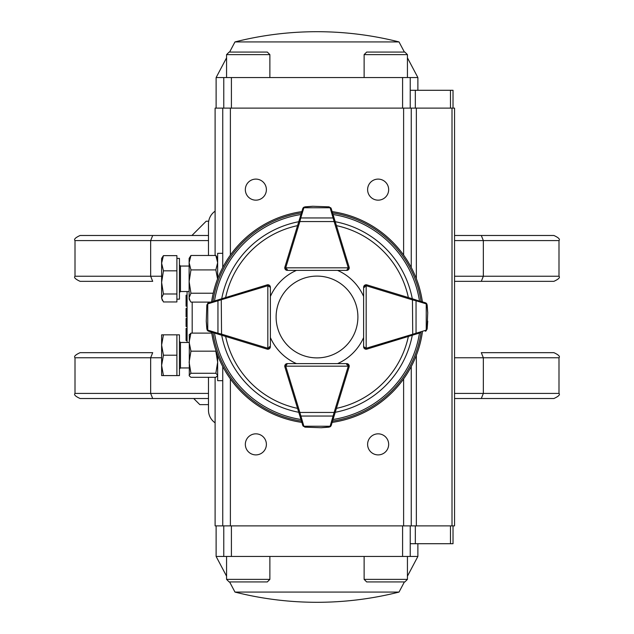 <?xml version="1.0" encoding="UTF-8"?>
<svg xmlns="http://www.w3.org/2000/svg" width="634" height="634" viewBox="0 0 634 634"><rect width="100%" height="100%" fill="white"/><g stroke="black" fill="none" stroke-linecap="round" stroke-linejoin="round"><path stroke-width="0.95" d="M208.483 404.627L199.821 404.627L193.711 398.517M460.316 281.337L553.902 281.337L481.301 281.337L483.338 276.242L483.338 240.579L481.301 235.483L553.902 235.483L464.389 235.483M152.699 235.483L150.662 240.579L75.002 240.579C73.71 239.343 75.406 237.639 80.098 235.483L208.483 235.483M454.554 235.483L481.301 235.483M152.699 352.662L80.098 352.662L152.699 352.662L150.662 357.758L75.002 357.758L75.002 393.421L150.662 393.421L152.699 398.517L80.098 398.517L169.611 398.517M481.301 398.517L483.338 393.421L558.998 393.421C560.29 394.657 558.594 396.361 553.902 398.517L454.554 398.517M208.483 398.517L152.699 398.517M558.998 393.421L558.998 357.758L483.338 357.758L481.301 352.662L553.902 352.662L481.301 352.662M208.483 240.579L150.662 240.579L150.662 276.242L152.699 281.337L80.098 281.337L152.699 281.337M481.301 281.337L454.554 281.337M208.483 377.309L208.483 410.23A15.287 15.287 0 0 0 215.108 422.823M215.108 211.177A15.287 15.287 0 0 0 208.483 223.77L208.483 255.478M208.483 393.421L150.662 393.421L150.662 357.758L161.615 357.758M454.554 357.758L483.338 357.758L483.338 393.421L454.554 393.421M191.928 235.483L206.193 221.218L208.697 221.218M187.085 328.436L186.071 328.436L186.071 340.537L187.085 340.537M186.071 331.106L187.085 331.106M187.085 334.483L186.071 334.483M186.071 335.101L187.085 335.101M186.071 337.89L187.085 337.89M187.085 318.442L186.071 318.442L186.071 318.926L187.085 318.926M186.071 318.926L186.071 322.452L187.085 322.452M186.071 322.452L186.071 326.019L187.085 326.019M186.071 326.019L186.071 326.502L187.085 326.502M187.085 308.441L186.071 308.441L186.071 316.826L187.085 316.826M187.085 295.214L186.071 295.214L186.071 306.182L187.085 306.182M186.071 301.007L187.085 301.007M186.071 305.857L187.085 305.857M192.181 302.101L192.181 333.112M187.085 291.529L187.085 342.471M378.133 433.838A10.532 10.532 0 0 1 387.255 449.633A10.532 10.532 0 0 1 369.02 449.633A10.532 10.532 0 0 1 378.133 433.838M255.867 433.838A10.532 10.532 0 0 1 264.98 449.633A10.532 10.532 0 0 1 246.745 449.633A10.532 10.532 0 0 1 255.867 433.838M378.133 179.105A10.532 10.532 0 0 1 387.255 194.9A10.532 10.532 0 0 1 369.02 194.9A10.532 10.532 0 0 1 378.133 179.105M255.867 179.105A10.532 10.532 0 0 1 264.98 194.9A10.532 10.532 0 0 1 246.745 194.9A10.532 10.532 0 0 1 255.867 179.105M222.748 366.539L222.748 525.879L215.108 525.879L215.108 377.309M411.252 267.461L411.252 108.121L215.108 108.121L215.108 255.478M222.748 108.121L222.748 267.461M222.748 525.879L411.252 525.879L411.252 366.539M452.01 525.879L454.554 525.879L454.554 108.121L452.01 108.121L452.01 525.879L411.252 525.879M411.252 108.121L452.01 108.121M217.652 278.683L217.652 253.315L222.748 253.315M222.748 380.685L217.652 380.685L217.652 355.317M189.122 290.586L189.122 258.41L190.945 255.478L189.122 262.698L190.945 269.918L189.122 281.575L190.945 293.233L213.206 293.233M210.789 302.101L190.945 302.101L189.122 299.169L189.122 281.575M217.652 258.41L215.837 255.478L190.945 255.478M215.837 255.478L217.652 262.698L215.837 269.918L190.945 269.918M215.837 269.918L217.549 278.865M190.065 300.793L189.122 297.663L190.945 293.233M217.652 375.59L215.837 377.309L190.945 377.309L189.304 375.899L189.304 334.522M211.748 333.112L190.945 333.112L189.122 342.138L190.945 351.165L189.122 362.212L190.945 373.26L215.837 373.26L217.652 362.212L215.837 351.165L190.945 351.165M217.652 375.288L215.837 373.26M189.122 375.288L190.945 373.26M189.122 335.132L190.945 333.112M189.122 342.471L180.46 342.471L179.446 341.457M176.894 375.59L179.446 375.59L179.446 334.831L176.894 334.831L176.894 375.59L163.437 375.59L161.615 365.398L163.437 355.206L161.615 345.023L161.615 375.59L163.437 375.59M189.122 367.95L180.46 367.95L179.446 368.964M161.615 334.831L161.615 345.023L163.437 334.831L161.615 334.831M176.894 334.831L163.437 334.831M176.894 355.206L163.437 355.206M176.894 258.41L179.446 258.41L179.446 299.169L176.894 299.169M163.437 255.637L161.615 258.41L161.615 263.229L163.437 255.637L176.894 255.637L176.894 301.95L163.437 301.95L161.615 297.964L162.352 300.445M161.615 297.964L161.615 282.407L163.437 270.829L161.615 263.229L161.615 282.407L163.437 293.986L161.615 297.964M176.894 293.986L163.437 293.986M176.894 270.829L163.437 270.829M404.88 581.925L366.674 581.925L364.122 579.373L407.432 579.373L404.88 581.925M407.432 556.446L407.432 579.373M267.326 581.925L229.12 581.925L226.568 579.373L269.878 579.373L267.326 581.925M269.878 556.446L269.878 579.373M248.219 581.925L237.98 581.925M229.12 52.075L267.326 52.075L229.12 52.075L226.568 54.627L229.12 52.075M404.397 52.075L404.88 52.075L404.397 52.075L399.024 41.923L234.976 41.923L229.603 52.075M366.674 52.075L404.88 52.075L407.432 54.627L364.122 54.627L366.674 52.075M364.122 77.554L364.122 54.627M375.534 52.075L385.781 52.075M226.568 77.554L226.568 54.627L269.878 54.627L267.326 52.075M223.77 108.121L223.77 77.554L216.123 77.554L226.568 57.813M407.432 57.813L417.877 77.554L410.23 77.554L410.23 108.121M410.23 90.29L453.025 90.29L453.025 108.121M223.77 77.554L231.41 77.554L231.41 108.121M402.59 108.121L402.59 77.554L231.41 77.554M402.59 77.554L410.23 77.554M399.024 592.077A334.205 334.205 0 0 1 234.976 592.077L399.024 592.077L404.397 581.925M226.568 576.187L216.123 556.446L223.77 556.446L223.77 525.879M410.23 525.879L410.23 556.446L417.877 556.446L407.432 576.187M415.325 525.879L415.325 543.71L450.481 543.71L450.481 525.879M231.41 525.879L231.41 556.446L402.59 556.446L402.59 525.879M231.41 556.446L223.77 556.446M410.23 556.446L402.59 556.446M453.025 525.879L453.025 543.71L450.481 543.71M415.325 543.71L410.23 543.71M259.797 346.877L267.088 349.12A2.544 2.544 0 0 0 270.385 346.687L270.385 337.557A50.95 50.95 0 0 0 296.443 363.615L287.329 363.615A2.544 2.544 0 0 0 284.88 366.912L287.123 374.203M346.877 374.203L349.12 366.912A2.544 2.544 0 0 0 346.687 363.615L337.557 363.615A50.95 50.95 0 0 0 363.615 337.557L363.615 346.687A2.544 2.544 0 0 0 366.167 349.223L364.36 348.47L363.615 346.671A2.544 2.544 0 0 0 366.912 349.12L374.203 346.877M335.021 221.282L335.148 221.694M412.718 298.979L412.306 298.852M412.718 335.021L412.306 335.148M335.021 412.718L335.148 412.306M298.979 412.718L298.852 412.306M221.282 298.979L221.694 298.852M298.979 221.282L298.852 221.694M332.145 211.605A106.48 106.48 0 0 1 422.395 301.855M422.395 332.145A106.48 106.48 0 0 1 332.145 422.395M301.855 422.395A106.48 106.48 0 0 1 211.605 332.145M211.605 301.855A106.48 106.48 0 0 1 301.855 211.605M298.899 412.742L299.874 412.449L303.734 425.786A1.022 0.705 -17 0 1 302.759 425.359A2.544 2.544 0 0 0 302.83 425.565L304.914 427.15L302.759 425.359L284.888 366.912A2.544 2.544 0 0 1 284.777 366.167L285.799 366.167L287.313 363.615A2.544 2.544 0 0 0 284.777 366.167L285.53 364.36L287.329 363.615L346.671 363.615L348.47 364.36A2.544 2.544 0 0 0 346.671 363.615L348.201 366.167L349.223 366.167A2.544 2.544 0 0 0 348.47 364.36L349.223 366.167A2.544 2.544 0 0 1 349.112 366.912L331.241 425.359L330.599 426.428L329.086 427.15L321.486 427.72M259.797 287.123L267.088 284.88A2.544 2.544 0 0 1 270.385 287.313L270.385 287.313A2.544 2.544 0 0 0 267.833 284.777L269.64 285.53L270.385 287.329L270.385 346.671L269.64 348.47L267.833 349.223A2.544 2.544 0 0 0 270.385 346.671L267.833 348.201L267.833 349.223A2.544 2.544 0 0 1 267.088 349.112L208.641 331.241L207.572 330.599L206.85 329.086L206.28 321.486M287.123 259.797L284.88 267.088A2.544 2.544 0 0 0 287.313 270.385L296.443 270.385A50.95 50.95 0 0 0 270.385 296.443L270.385 287.329L267.833 285.799L267.833 348.201A1.53 1.53 0 0 0 269.363 346.671M374.203 287.123L366.912 284.88A2.544 2.544 0 0 0 363.615 287.313L363.615 296.443A50.95 50.95 0 0 0 337.557 270.385L346.687 270.385A2.544 2.544 0 0 0 349.12 267.088L346.877 259.797M218.373 299.787A1.022 0.705 73 0 0 217.953 300.754L208.214 303.734A1.022 0.705 73 0 1 208.641 302.759A2.544 2.544 0 0 0 208.435 302.83L206.85 304.914L208.641 302.759L267.088 284.888A2.544 2.544 0 0 1 267.833 284.777L267.833 285.799A1.53 1.53 0 0 0 267.389 285.863L217.953 300.754L217.953 333.246L221.551 334.126L221.258 335.101M206.85 304.914L206.272 321.113L206.993 328.975L207.762 330.037A1.022 0.642 126.2 0 0 207.881 330.861M206.272 321.153A1.022 1.022 0 0 1 206.272 321.113A1.022 1.022 0 0 0 206.272 321.153L206.858 329.117M207.611 330.639L208.435 331.17A2.544 2.544 0 0 0 208.641 331.241A1.022 0.705 107 0 1 208.214 330.266L217.953 333.246A1.022 0.705 107 0 0 218.373 334.213M207.881 303.139A1.022 0.642 53.8 0 0 207.762 303.963L206.993 305.025M221.258 298.899L221.551 334.126L267.389 348.137A1.53 1.53 0 0 0 267.833 348.201M301.229 420.358L301.546 421.404M304.914 427.15L321.113 427.728L328.975 427.007L330.037 426.238A1.022 0.642 36.2 0 0 330.861 426.119M321.153 427.728A1.022 1.022 0 0 1 321.113 427.728A1.022 1.022 0 0 0 321.153 427.728L329.117 427.142M330.639 426.389L331.17 425.565A2.544 2.544 0 0 0 331.241 425.359A1.022 0.705 17 0 1 330.266 425.786L334.126 412.449L335.101 412.742M303.139 426.119A1.022 0.642 -36.2 0 0 303.963 426.238L305.025 427.007M299.787 415.627A1.022 0.705 -17 0 0 300.754 416.047L333.246 416.047A1.022 0.705 17 0 0 334.213 415.627M335.101 221.258L334.126 221.551L330.266 208.214A1.022 0.705 163 0 1 331.241 208.641A2.544 2.544 0 0 0 331.17 208.435L329.086 206.85L331.241 208.641L349.112 267.088A2.544 2.544 0 0 1 349.223 267.833L348.201 267.833L346.671 270.385A2.544 2.544 0 0 0 349.223 267.833L348.47 269.64L346.671 270.385L287.329 270.385L285.53 269.64L284.777 267.833A2.544 2.544 0 0 0 287.329 270.385L285.799 267.833L284.777 267.833A2.544 2.544 0 0 1 284.888 267.088L302.759 208.641L303.401 207.572L304.914 206.85L312.514 206.28M329.086 206.85L312.887 206.272L305.025 206.993L303.963 207.762A1.022 0.642 -143.8 0 0 303.139 207.881M312.847 206.272A1.022 1.022 0 0 1 312.887 206.272A1.022 1.022 0 0 0 312.847 206.272L304.883 206.858M303.361 207.611L302.83 208.435A2.544 2.544 0 0 0 302.759 208.641L301.229 213.642M334.213 218.373A1.022 0.705 163 0 0 333.246 217.953L300.754 217.953L299.874 221.551L298.899 221.258M330.861 207.881A1.022 0.642 143.8 0 0 330.037 207.762L328.975 206.993M330.266 208.214L330.037 207.762L303.963 207.762L303.734 208.214A1.022 0.705 -163 0 0 302.759 208.641M303.734 208.214L300.754 217.953A1.022 0.705 -163 0 0 299.787 218.373M420.358 332.771L366.912 349.112A2.544 2.544 0 0 1 366.167 349.223L366.167 285.799L363.615 287.329L364.36 285.53A2.544 2.544 0 0 0 363.615 287.329L363.615 346.671L366.167 348.201A1.53 1.53 0 0 0 366.611 348.137L416.047 333.246L416.047 300.754L412.449 299.874L412.742 298.899L426.428 303.401L427.15 304.914L427.72 312.514M364.637 287.329A1.53 1.53 0 0 1 366.167 285.799L366.167 284.777A2.544 2.544 0 0 0 364.36 285.53L366.167 284.777A2.544 2.544 0 0 1 366.912 284.888L412.742 298.899M427.15 329.086L425.359 331.241A2.544 2.544 0 0 0 425.565 331.17L427.15 329.086L427.728 321.153L427.007 328.975L427.728 312.887L427.007 305.025L426.238 303.963A1.022 0.642 -53.8 0 0 426.119 303.139M427.728 312.847A1.022 1.022 0 0 1 427.728 312.887A1.022 1.022 0 0 0 427.728 312.847L427.142 304.883M426.389 303.361L425.565 302.83A2.544 2.544 0 0 0 425.359 302.759L420.358 301.229M426.119 330.861A1.022 0.642 -126.2 0 0 426.238 330.037L427.007 328.975M425.359 331.241A1.022 0.705 -107 0 0 425.786 330.266L426.238 330.037L426.238 303.963L425.786 303.734A1.022 0.705 -73 0 0 425.359 302.759M415.627 334.213A1.022 0.705 -107 0 0 416.047 333.246L425.786 330.266M412.742 335.101L412.449 299.874L366.611 285.863A1.53 1.53 0 0 0 366.167 285.799M425.786 303.734L416.047 300.754A1.022 0.705 -73 0 0 415.627 299.787M357.901 317A40.901 40.901 0 0 0 296.553 281.583A40.901 40.901 0 0 0 296.553 352.417A40.901 40.901 0 0 0 357.901 317M454.554 276.242L558.998 276.242L558.998 240.579L454.554 240.579M75.002 240.579L75.002 276.242L161.615 276.242M186.071 333.92L187.085 333.92M230.388 108.121L230.388 255.058M230.388 378.942L230.388 525.879M403.612 108.121L403.612 255.058M403.612 378.942L403.612 525.879M416.348 525.879L416.348 355.317M416.348 278.683L416.348 108.121M180.46 342.471L180.46 367.95M189.122 266.05L180.46 266.05L180.46 291.529L179.446 292.543M415.325 90.29L415.325 108.121M450.481 108.121L450.481 90.29M335.235 221.71A97.018 97.018 0 0 1 412.29 298.765M412.29 335.235A97.018 97.018 0 0 1 335.235 412.29M298.765 412.29A97.018 97.018 0 0 1 221.71 335.235M221.71 298.765A97.018 97.018 0 0 1 298.765 221.71M214.514 300.96A103.738 103.738 0 0 1 300.96 214.514M300.96 419.486A103.738 103.738 0 0 1 214.514 333.04M419.486 333.04A103.738 103.738 0 0 1 333.04 419.486M333.04 214.514A103.738 103.738 0 0 1 419.486 300.96M332.549 212.929A105.228 105.228 0 0 1 421.071 301.451M421.071 332.549A105.228 105.228 0 0 1 332.549 421.071M301.451 421.071A105.228 105.228 0 0 1 212.929 332.549M212.929 301.451A105.228 105.228 0 0 1 301.451 212.929M408.367 336.432A93.412 93.412 0 0 1 336.432 408.367M297.568 408.367A93.412 93.412 0 0 1 225.633 336.432M225.633 297.568A93.412 93.412 0 0 1 297.568 225.633M336.432 225.633A93.412 93.412 0 0 1 408.367 297.568M208.214 303.734L207.762 303.963L207.762 330.037L208.214 330.266M267.088 284.888L267.389 285.863M267.389 348.137L267.088 349.112M346.671 364.637A1.53 1.53 0 0 1 348.201 366.167L285.799 366.167A1.53 1.53 0 0 0 285.863 366.611L299.874 412.449L334.126 412.449L348.137 366.611A1.53 1.53 0 0 0 348.201 366.167M303.734 425.786L303.963 426.238L330.037 426.238L330.266 425.786M284.888 366.912L285.863 366.611M348.137 366.611L349.112 366.912M287.329 269.363A1.53 1.53 0 0 1 285.799 267.833L348.201 267.833A1.53 1.53 0 0 0 348.137 267.389L334.126 221.551L299.874 221.551L285.863 267.389A1.53 1.53 0 0 0 285.799 267.833M349.112 267.088L348.137 267.389M285.863 267.389L284.888 267.088M366.912 349.112L366.611 348.137M366.611 285.863L366.912 284.888M558.998 276.242C560.29 277.486 558.594 279.182 553.902 281.337M75.002 276.242C73.71 277.486 75.406 279.182 80.098 281.337M75.002 357.758C73.71 356.514 75.406 354.818 80.098 352.662M558.998 357.758C560.29 356.514 558.594 354.818 553.902 352.662M75.002 393.421C73.71 394.657 75.406 396.361 80.098 398.517M558.998 240.579C560.29 239.343 558.594 237.639 553.902 235.483M180.46 266.05L179.446 265.036M189.122 291.529L180.46 291.529M364.122 556.446L364.122 579.373M226.568 556.446L226.568 579.373L229.12 581.925M407.432 77.554L407.432 54.627L404.88 52.075M269.878 77.554L269.878 54.627M399.024 41.923A334.205 334.205 0 0 0 234.976 41.923M216.123 108.121L216.123 77.554M417.877 90.29L417.877 77.554M234.976 592.077L229.603 581.925M216.123 525.879L216.123 556.446M417.877 543.71L417.877 556.446M270.385 287.329L269.64 285.53M207.572 330.599L207.207 330.124M269.64 348.47L270.385 346.671M287.329 363.615L285.53 364.36M330.599 426.428L330.124 426.793M348.47 364.36L346.671 363.615M346.671 270.385L348.47 269.64M303.401 207.572L303.876 207.207M285.53 269.64L287.329 270.385M363.615 346.671L364.36 348.47M426.428 303.401L426.793 303.876M364.36 285.53L363.615 287.329"/></g></svg>
